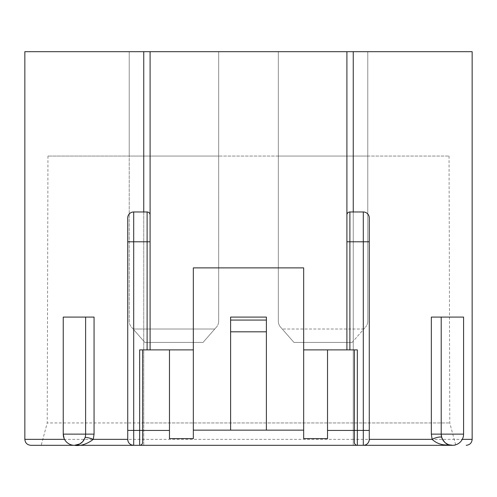 <?xml version="1.0" encoding="UTF-8"?>
<svg xmlns="http://www.w3.org/2000/svg" width="497" height="497" viewBox="0 0 497 497"><rect width="100%" height="100%" fill="white"/><g stroke="black" fill="none" stroke-linecap="round" stroke-linejoin="round"><path stroke-width="0.37" stroke-dasharray="2.48 1.86" d="M133.134 329.014L131.432 327.069A8.946 8.946 0 0 1 129.22 321.18L129.22 51.688L218.68 51.688L129.22 51.688L218.68 51.688L129.22 51.688L129.22 321.18A8.946 8.946 0 0 0 131.432 327.069L144.875 342.433L203.024 342.433L216.468 327.069L203.024 342.433L144.875 342.433L133.134 329.014L214.766 329.014L133.134 329.014M218.68 321.18L218.68 51.688L218.68 321.18A8.946 8.946 0 0 1 216.468 327.069A8.946 8.946 0 0 0 218.68 321.18M352.124 342.433L293.975 342.433L280.532 327.069L293.975 342.433L352.124 342.433L365.568 327.069L352.124 342.433M280.532 327.069A8.946 8.946 0 0 1 278.32 321.18L278.32 51.688L367.78 51.688L278.32 51.688L367.78 51.688L278.32 51.688L278.32 321.18A8.946 8.946 0 0 0 280.532 327.069M367.78 321.18L367.78 51.688L367.78 321.18A8.946 8.946 0 0 1 365.568 327.069A8.946 8.946 0 0 0 367.78 321.18M131.792 445.001L129.798 443.864L128.568 442.392L127.729 439.348L127.729 217.934C128.083 214.306 130.071 212.318 133.693 211.97L147.112 211.97M369.271 439.348C368.526 443.355 366.537 445.343 363.307 445.312M461.744 440.267L459.514 442.752L456.321 444.598L452.525 445.312L357.343 445.312C355.535 445.132 354.541 444.138 354.361 442.33L354.361 349.888L346.906 349.888L346.906 51.688M346.906 349.888L303.667 349.888L303.667 267.883L193.333 267.883L193.333 349.888L150.094 349.888L150.094 51.688M30.814 445.312L455.78 445.312L143.757 445.312L353.243 445.312L353.243 439.348L24.85 439.348M143.757 445.312L143.757 156.058L449.039 156.058L47.96 156.058L143.757 156.058L143.757 422.947L449.785 422.947L47.215 422.947L143.757 422.947L143.757 445.312L41.22 445.312L143.757 445.312L143.757 51.688L472.15 51.688M346.906 214.952A2.982 2.982 0 0 1 349.888 211.97L363.307 211.97C366.923 212.312 368.911 214.3 369.271 217.934L369.271 430.402M24.85 51.688L143.757 51.688M431.334 317.086L463.577 317.086L463.577 434.129L463.005 437.658M64.163 438.578L64.535 439.348C66.673 443.119 69.971 445.107 74.426 445.312M63.243 434.129L63.243 317.086L94.063 317.086M367.78 156.058L367.78 51.688L367.78 156.058L278.32 156.058L278.32 51.688L278.32 156.058L367.78 156.058M129.22 156.058L129.22 51.688L129.22 156.058L218.68 156.058L218.68 51.688L218.68 156.058L129.22 156.058M230.608 430.147L230.608 317.086L266.392 317.086L266.392 430.147M139.657 445.312C141.465 445.132 142.459 444.138 142.639 442.33L142.639 349.888L150.094 349.888M169.477 349.888L169.477 438.615M193.333 349.888L193.333 438.615M139.657 349.888L142.639 349.888M354.361 349.888L357.343 349.888M327.523 438.615L327.523 349.888M303.667 438.615L303.667 349.888M441.212 317.086L441.212 434.129M84.161 439.634L85.08 437.534L85.608 434.129L85.608 317.086M363.866 329.014L282.234 329.014L363.866 329.014M353.243 156.058L353.243 445.312L353.243 156.058M472.15 439.348L353.243 439.348L353.243 51.688M449.039 156.058L449.785 422.947L455.78 445.312M47.96 156.058L47.215 422.947L41.22 445.312"/><path stroke-width="0.75" d="M441.212 317.086L463.577 317.086L463.577 434.129A11.182 11.182 0 0 1 452.394 445.312A11.182 11.182 0 0 1 441.212 434.129A11.182 11.182 0 0 0 452.394 445.312C447.306 444.573 439.994 446.499 432.104 439.348L431.334 434.129L431.334 317.086L441.212 317.086L441.212 434.129L441.74 437.534C446.312 446.648 449.866 444.424 452.394 445.312L74.426 445.312A11.182 11.182 0 0 1 63.243 434.129L63.243 317.086L94.063 317.086L94.063 434.129L93.293 439.348C86.9 444.219 80.613 446.207 74.426 445.312L30.814 445.312C27.161 444.927 25.173 442.939 24.85 439.348L64.535 439.348M133.693 445.312A5.964 5.964 0 0 1 127.729 439.348L127.729 430.402L139.657 430.402L139.657 349.888L147.112 349.888L147.112 241.79L133.693 241.79L133.693 445.312L131.792 445.001M363.307 445.312A5.964 5.964 0 0 0 369.271 439.348L369.271 430.402L369.271 439.348A5.964 5.964 0 0 1 363.307 445.312L363.307 241.79L349.888 241.79L349.888 349.888L346.906 349.888L346.906 51.688L353.243 51.688L353.243 211.97M24.85 439.348L24.85 51.688L150.094 51.688L150.094 349.888L147.112 349.888M150.094 51.688L346.906 51.688M353.243 445.312L357.343 445.312A2.982 2.982 0 0 1 354.361 442.33L354.361 349.888M150.094 241.79L147.112 241.79L147.112 211.97A2.982 2.982 0 0 1 150.094 214.952A2.982 2.982 0 0 0 147.112 211.97L133.693 211.97A5.964 5.964 0 0 0 127.729 217.934L127.729 430.402M461.744 440.267L462.285 439.348L472.15 439.348L472.15 51.688L353.243 51.688M462.285 439.348L463.005 437.658M85.608 317.086L85.608 434.129L63.243 434.129L64.163 438.578M346.906 214.952A2.982 2.982 0 0 1 349.888 211.97L363.307 211.97A5.964 5.964 0 0 1 369.271 217.934L369.271 430.402L357.343 430.402L357.343 445.312M266.392 320.068L266.392 331.816L230.608 331.816L230.608 317.086L266.392 317.086L266.392 320.068L230.608 320.068M266.392 331.816L266.392 430.147L230.608 430.147L230.608 331.816M266.392 430.147L303.667 430.147L303.667 438.615L327.523 438.615L327.523 430.445L354.361 430.445M142.639 430.445L169.477 430.445L169.477 438.615L193.333 438.615L193.333 430.147L230.608 430.147M142.639 430.402L142.639 442.33A2.982 2.982 0 0 1 139.657 445.312L139.657 430.402L142.639 430.402L142.639 349.888M303.667 430.147L303.667 267.883L193.333 267.883L193.333 430.147M169.477 430.445L169.477 349.888L193.333 349.888M169.477 349.888L150.094 349.888M349.888 349.888L357.343 349.888L357.343 430.402L354.361 430.402M346.906 349.888L327.523 349.888L327.523 430.445M303.667 349.888L327.523 349.888M94.063 434.129L85.608 434.129A11.182 11.182 0 0 1 74.426 445.312L79.719 443.976L82.614 441.746L84.161 439.634M127.729 439.348L93.293 439.348A5.964 0.845 17.7 0 0 85.08 437.534M441.74 437.534A5.964 1.553 -17.7 0 0 438.074 437.236A5.964 1.553 -17.7 0 0 432.104 439.348L369.271 439.348M143.757 51.688L143.757 211.97M448.921 444.765L452.394 445.312A11.182 11.182 0 0 0 463.577 434.129L431.334 434.129M127.729 217.934A5.964 5.964 0 0 1 133.693 211.97L133.693 241.79L127.729 241.79M369.271 241.79L363.307 241.79L363.307 211.97M349.888 211.97L349.888 241.79L346.906 241.79M472.15 439.348C471.827 442.939 469.839 444.927 466.186 445.312M78.806 444.424L74.426 445.312M81.949 442.411L79.887 443.889M84.825 438.236L82.719 441.628M447.58 444.225L445.592 443.007"/></g></svg>
